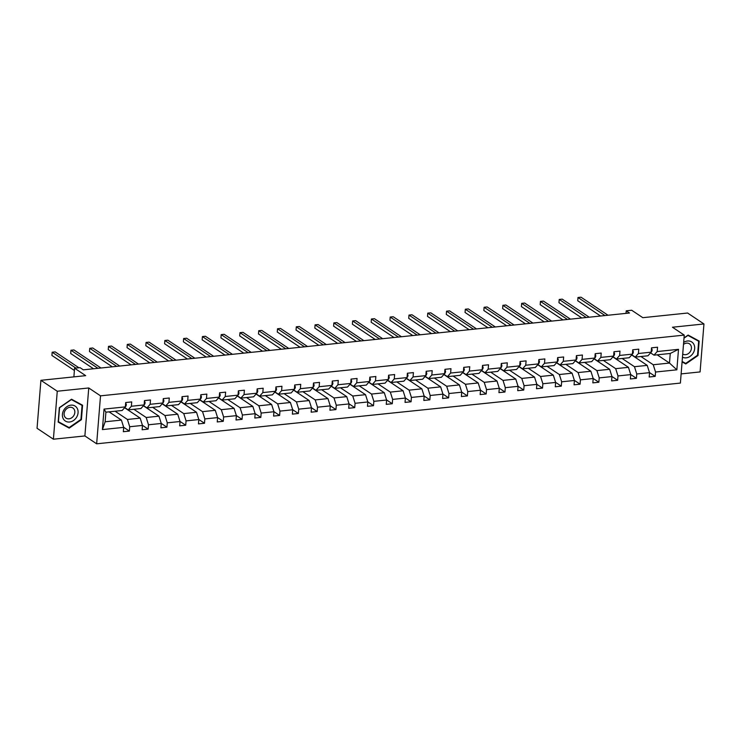 <?xml version="1.0" encoding="UTF-8"?>
<svg xmlns="http://www.w3.org/2000/svg" width="741" height="741" viewBox="0 0 741 741"><rect width="100%" height="100%" fill="white"/><g stroke="black" fill="none" stroke-linecap="round" stroke-linejoin="round"><path stroke-width="1.11" d="M53.398 439.209L84.882 435.94L88.744 387.969L57.261 391.239L53.398 439.209L37.05 428.279L40.912 380.309L85.687 375.65L74.572 368.212L73.878 376.882M57.261 391.239L40.912 380.309M681.118 373.899L700.088 371.926L703.95 323.956L687.602 313.026L642.817 317.685L631.702 310.247L626.219 310.822L626.015 313.369M96.654 443.813L680.386 383.078L684.239 335.108L100.517 395.842L96.654 443.813L84.882 435.94M640.928 356.514L653.238 364.748L669.493 363.062L676.857 369.815L655.544 372.028L655.201 376.372L649.496 372.566M657.174 354.828L669.493 363.062L670.262 353.466L654.007 355.152L650.57 352.855M653.238 364.748L655.544 372.028M622.144 358.468L634.463 366.702L647.217 365.378L649.524 372.658L649.181 377.002L655.201 376.372M649.524 372.658L636.769 373.983L636.417 378.327L630.721 374.52M603.369 360.422L615.678 368.657L628.442 367.332L630.748 374.613L630.396 378.957L636.417 378.327M630.748 374.613L617.985 375.937L617.642 380.281L611.936 376.474M584.584 362.377L596.903 370.611L609.658 369.287L611.964 376.567L611.621 380.911L617.642 380.281M611.964 376.567L599.21 377.891L598.858 382.236L593.161 378.429M565.809 364.331L578.119 372.566L590.883 371.241L593.189 378.521L592.837 382.865L598.858 382.236M593.189 378.521L580.425 379.846L580.083 384.19L574.377 380.383M547.025 366.286L559.344 374.52L572.098 373.195L574.405 380.476L574.062 384.82L580.083 384.19M574.405 380.476L561.65 381.8L561.298 386.144L555.602 382.337M528.25 368.24L540.56 376.474L553.323 375.15L555.63 382.43L555.278 386.774L561.298 386.144M555.63 382.43L542.866 383.755L542.523 388.099L536.817 384.283M509.465 370.194L521.784 378.429L534.539 377.095L536.855 384.384L536.503 388.729L542.523 388.099M536.855 384.384L524.091 385.709L523.739 390.053L518.042 386.237M490.69 372.149L503 380.383L515.764 379.049L518.07 386.339L517.718 390.683L523.739 390.053M518.07 386.339L505.306 387.663L504.964 392.008L499.258 388.191M471.906 374.103L484.225 382.337L496.979 381.004L499.295 388.293L498.943 392.628L504.964 392.008M499.295 388.293L486.531 389.618L486.179 393.962L480.483 390.146M453.131 376.058L465.441 384.292L478.204 382.958L480.511 390.238L480.159 394.582L486.179 393.962M480.511 390.238L467.747 391.572L467.404 395.916L461.699 392.1M434.346 378.012L446.666 386.246L459.42 384.912L461.736 392.193L461.384 396.537L467.404 395.916M461.736 392.193L448.972 393.527L448.62 397.871L442.923 394.055M415.571 379.966L427.881 388.201L440.645 386.867L442.951 394.147L442.599 398.491L448.62 397.871M442.951 394.147L430.188 395.481L429.845 399.825L424.139 396.009M396.796 381.921L409.106 390.146L421.861 388.821L424.176 396.102L423.824 400.446L429.845 399.825M424.176 396.102L411.412 397.435L411.06 401.779L405.364 397.963M378.012 383.875L390.322 392.1L403.085 390.776L405.392 398.056L405.04 402.4L411.06 401.779M405.392 398.056L392.637 399.39L392.285 403.734L386.58 399.918M359.237 385.829L371.547 394.055L384.301 392.73L386.617 400.01L386.265 404.354L392.285 403.734M386.617 400.01L373.853 401.344L373.501 405.679L367.805 401.872M340.452 387.784L352.762 396.009L365.526 394.684L367.832 401.965L367.48 406.309L373.501 405.679M367.832 401.965L355.078 403.299L354.726 407.633L349.03 403.826M321.677 389.729L333.987 397.963L346.742 396.639L349.057 403.919L348.705 408.263L354.726 407.633M349.057 403.919L336.294 405.244L335.942 409.588L330.245 405.781M302.893 391.683L315.203 399.918L327.967 398.593L330.273 405.873L329.93 410.218L335.942 409.588M330.273 405.873L317.519 407.198L317.167 411.542L311.47 407.735M284.118 393.638L296.428 401.872L309.192 400.548L311.498 407.828L311.146 412.172L317.167 411.542M311.498 407.828L298.734 409.152L298.382 413.497L292.686 409.69M265.334 395.592L277.643 403.826L290.407 402.502L292.714 409.782L292.371 414.126L298.382 413.497M292.714 409.782L279.959 411.107L279.607 415.451L273.911 411.644M246.558 397.546L258.868 405.781L271.632 404.456L273.938 411.737L273.586 416.081L279.607 415.451M273.938 411.737L261.175 413.061L260.823 417.405L255.126 413.598M227.774 399.501L240.084 407.735L252.848 406.411L255.154 413.691L254.811 418.035L260.823 417.405M255.154 413.691L242.4 415.016L242.048 419.36L236.351 415.553M208.999 401.455L221.309 409.69L234.073 408.365L236.379 415.645L236.027 419.99L242.048 419.36M236.379 415.645L223.615 416.97L223.263 421.314L217.567 417.507M190.215 403.41L202.525 411.644L215.288 410.319L217.595 417.6L217.252 421.944L223.263 421.314M217.595 417.6L204.84 418.924L204.488 423.268L198.792 419.462M171.44 405.364L183.749 413.598L196.513 412.274L198.82 419.554L198.468 423.898L204.488 423.268M198.82 419.554L186.056 420.879L185.713 425.223L180.007 421.416M152.655 407.318L164.974 415.553L177.729 414.219L180.035 421.509L179.692 425.853L185.713 425.223M180.035 421.509L167.281 422.833L166.929 427.177L161.232 423.361M133.88 409.273L146.19 417.507L158.954 416.173L161.26 423.463L160.908 427.807L166.929 427.177M161.26 423.463L148.496 424.788L148.154 429.132L142.448 425.315M115.096 411.227L127.415 419.462L140.169 418.128L142.476 425.417L142.133 429.752L148.154 429.132M142.476 425.417L129.721 426.742L129.369 431.086L123.673 427.27M123.701 427.372L102.397 429.585L104.046 409.097L125.349 406.883L122.163 410.495L105.917 412.181L105.139 421.777L121.394 420.082L123.701 427.372L123.349 431.707L129.369 431.086M131.37 406.253L144.124 404.929L140.947 408.541L128.184 409.866L131.37 406.253L131.713 401.909L125.701 402.539L125.349 406.883M150.145 404.299L162.909 402.974L159.723 406.587L146.959 407.911L150.145 404.299L150.497 399.964L144.476 400.585L144.124 404.929M168.929 402.344L181.684 401.02L178.507 404.632L165.743 405.957L168.929 402.344L169.272 398.01L163.261 398.63L162.909 402.974M187.705 400.399L200.468 399.066L197.282 402.678L184.518 404.002L187.705 400.399L188.057 396.055L182.036 396.676L181.684 401.02M206.489 398.445L219.243 397.111L216.057 400.724L203.303 402.048L206.489 398.445L206.832 394.101L200.82 394.721L200.468 399.066M225.264 396.491L238.028 395.157L234.841 398.769L222.078 400.094L225.264 396.491L225.616 392.146L219.595 392.767L219.243 397.111M244.048 394.536L256.803 393.202L253.617 396.815L240.862 398.139L244.048 394.536L244.391 390.192L238.38 390.813L238.028 395.157M262.823 392.582L275.587 391.248L272.401 394.86L259.637 396.185L262.823 392.582L263.175 388.238L257.155 388.858L256.803 393.202M281.608 390.627L294.362 389.294L291.176 392.906L278.421 394.231L281.608 390.627L281.95 386.283L275.93 386.904L275.587 391.248M300.383 388.673L313.147 387.339L309.96 390.952L297.197 392.276L300.383 388.673L300.735 384.329L294.714 384.959L294.362 389.294M319.167 386.719L331.922 385.394L328.735 388.997L315.981 390.322L319.167 386.719L319.51 382.375L313.489 383.004L313.147 387.339M337.942 384.764L350.706 383.44L347.52 387.043L334.756 388.377L337.942 384.764L338.294 380.42L332.274 381.05L331.922 385.394M356.727 382.81L369.481 381.485L366.295 385.088L353.54 386.422L356.727 382.81L357.069 378.466L351.049 379.096L350.706 383.44M375.502 380.855L388.265 379.531L385.079 383.134L372.315 384.468L375.502 380.855L375.854 376.511L369.833 377.141L369.481 381.485M394.277 378.901L407.041 377.577L403.854 381.18L391.1 382.513L394.277 378.901L394.629 374.557L388.608 375.187L388.265 379.531M413.061 376.947L425.825 375.622L422.639 379.225L409.875 380.559L413.061 376.947L413.413 372.603L407.393 373.232L407.041 377.577M431.836 374.992L444.6 373.668L441.414 377.271L428.659 378.605L431.836 374.992L432.188 370.648L426.168 371.278L425.825 375.622M450.621 373.038L463.384 371.713L460.198 375.317L447.434 376.65L450.621 373.038L450.973 368.694L444.952 369.324L444.6 373.668M469.396 371.084L482.159 369.759L478.973 373.371L466.219 374.696L469.396 371.084L469.748 366.739L463.727 367.369L463.384 371.713M488.18 369.129L500.944 367.805L497.757 371.417L484.994 372.742L488.18 369.129L488.532 364.785L482.511 365.415L482.159 369.759M506.955 367.175L519.719 365.85L516.533 369.463L503.769 370.787L506.955 367.175L507.307 362.831L501.287 363.46L500.944 367.805M525.74 365.22L538.494 363.896L535.317 367.508L522.553 368.833L525.74 365.22L526.091 360.886L520.071 361.506L519.719 365.85M544.515 363.275L557.278 361.941L554.092 365.554L541.328 366.878L544.515 363.275L544.867 358.931L538.846 359.552L538.494 363.896M563.299 361.321L576.053 359.987L572.876 363.599L560.113 364.924L563.299 361.321L563.651 356.977L557.63 357.597L557.278 361.941M582.074 359.366L594.838 358.033L591.651 361.645L578.888 362.97L582.074 359.366L582.426 355.022L576.405 355.643L576.053 359.987M600.858 357.412L613.613 356.078L610.436 359.691L597.672 361.015L600.858 357.412L601.201 353.068L595.19 353.689L594.838 358.033M619.633 355.458L632.397 354.124L629.211 357.736L616.447 359.061L619.633 355.458L619.985 351.114L613.965 351.734L613.613 356.078M638.418 353.503L651.172 352.17L647.986 355.782L635.232 357.106L638.418 353.503L638.761 349.159L632.749 349.78L632.397 354.124M654.007 355.152L657.193 351.549L657.545 347.205L651.524 347.835L651.172 352.17M657.193 351.549L678.506 349.326L676.857 369.815M74.572 368.212L80.047 367.647L83.316 369.833L629.489 313.008L626.219 310.822M635.232 357.106L631.795 354.809M631.656 354.967L647.217 365.378M634.463 366.702L636.769 373.983M616.447 359.061L613.011 356.764M612.872 356.921L628.442 367.332M615.678 368.657L617.985 375.937M597.672 361.015L594.236 358.718M594.097 358.876L609.658 369.287M596.903 370.611L599.21 377.891M578.888 362.97L575.451 360.672M575.312 360.83L590.883 371.241M578.119 372.566L580.425 379.846M560.113 364.924L556.676 362.627M556.537 362.784L572.098 373.195M559.344 374.52L561.65 381.8M541.328 366.878L537.892 364.581M537.753 364.739L553.323 375.15M540.56 376.474L542.866 383.755M522.553 368.833L519.117 366.536M518.978 366.693L534.539 377.095M521.784 378.429L524.091 385.709M503.769 370.787L500.332 368.49M500.194 368.647L515.764 379.049M503 380.383L505.306 387.663M484.994 372.742L481.557 370.444M481.418 370.602L496.979 381.004M484.225 382.337L486.531 389.618M466.219 374.696L462.773 372.399M462.634 372.556L478.204 382.958M465.441 384.292L467.747 391.572M447.434 376.65L443.998 374.353M443.859 374.511L459.42 384.912M446.666 386.246L448.972 393.527M428.659 378.605L425.214 376.308M425.075 376.465L440.645 386.867M427.881 388.201L430.188 395.481M409.875 380.559L406.439 378.262M406.3 378.419L421.861 388.821M409.106 390.146L411.412 397.435M391.1 382.513L387.654 380.216M387.524 380.365L403.085 390.776M390.322 392.1L392.637 399.39M372.315 384.468L368.879 382.161M368.74 382.319L384.301 392.73M371.547 394.055L373.853 401.344M353.54 386.422L350.104 384.116M349.965 384.273L365.526 394.684M352.762 396.009L355.078 403.299M334.756 388.377L331.32 386.07M331.181 386.228L346.742 396.639M333.987 397.963L336.294 405.244M315.981 390.322L312.545 388.025M312.406 388.182L327.967 398.593M315.203 399.918L317.519 407.198M297.197 392.276L293.76 389.979M293.621 390.137L309.192 400.548M296.428 401.872L298.734 409.152M278.421 394.231L274.985 391.933M274.846 392.091L290.407 402.502M277.643 403.826L279.959 411.107M259.637 396.185L256.201 393.888M256.062 394.045L271.632 404.456M258.868 405.781L261.175 413.061M240.862 398.139L237.426 395.842M237.287 396L252.848 406.411M240.084 407.735L242.4 415.016M222.078 400.094L218.641 397.797M218.502 397.954L234.073 408.365M221.309 409.69L223.615 416.97M203.303 402.048L199.866 399.751M199.727 399.908L215.288 410.319M202.525 411.644L204.84 418.924M184.518 404.002L181.082 401.705M180.943 401.863L196.513 412.274M183.749 413.598L186.056 420.879M165.743 405.957L162.307 403.66M162.168 403.817L177.729 414.219M164.974 415.553L167.281 422.833M146.959 407.911L143.522 405.614M143.384 405.772L158.954 416.173M146.19 417.507L148.496 424.788M128.184 409.866L124.747 407.569M124.608 407.726L140.169 418.128M127.415 419.462L129.721 426.742M104.046 409.097L105.917 412.181M88.744 387.969L100.517 395.842M703.95 323.956L672.467 327.235L684.239 335.108M109.075 411.857L121.394 420.082M105.139 421.777L102.397 429.585M678.506 349.326L670.262 353.466M82.575 405.234L71.544 399.214L59.345 407.652L58.178 422.092L69.219 428.113L81.417 419.675L82.575 405.234M682.081 361.923L685.814 363.951L698.013 355.523L699.171 341.073L688.139 335.062L684.017 337.905M58.206 421.768L66.588 426.186M80.945 419.36L81.417 419.675M66.468 426.27L69.219 428.113M682.109 361.599L683.183 362.034M697.54 355.208L698.013 355.523M683.063 362.117L685.814 363.951M125.674 402.9L126.322 404.521A3.64 1.723 84.1 0 1 125.359 406.781M75.897 368.082L52.176 352.216L55.186 351.901L78.907 367.768M74.387 370.481L51.916 355.458L52.176 352.216L51.916 355.458M144.449 400.946L145.106 402.567A3.64 1.723 84.1 0 1 144.134 404.827M97.951 368.314L70.951 350.261L73.961 349.947L100.961 367.999M93.533 368.768L70.691 353.503L70.951 350.261L70.691 353.503M163.224 398.991L163.881 400.612A3.64 1.723 84.1 0 1 162.918 402.872M116.726 366.36L89.735 348.307L92.745 347.992L119.736 366.045M112.308 366.814L89.476 351.549L89.735 348.307L89.476 351.549M63.809 410.069A8.929 7.317 123.8 0 0 65.745 421.277A8.929 7.317 123.8 0 0 76.684 417.081A8.929 7.317 123.8 0 0 74.748 405.873A8.929 7.317 123.8 0 0 63.809 410.069M65.069 410.653A6.113 5.011 123.8 0 0 66.079 418.137A6.113 5.011 123.8 0 0 73.878 415.46A6.113 5.011 123.8 0 0 72.868 407.976A6.113 5.011 123.8 0 0 65.069 410.653M71.432 399.288L82.066 405.401L80.936 419.406L69.117 427.576L58.428 421.74L59.558 407.745L71.377 399.575L82.066 405.401M682.461 357.19A8.929 7.317 123.8 0 0 693.28 352.929A8.929 7.317 123.8 0 0 692.9 342.935A8.929 7.317 123.8 0 0 683.656 342.435M682.72 354.022A6.113 5.011 123.8 0 0 690.473 351.308A6.113 5.011 123.8 0 0 689.463 343.824A6.113 5.011 123.8 0 0 683.498 344.408M688.028 335.136L698.661 341.249L697.531 355.245L685.712 363.414L682.118 361.46M683.999 338.174L687.972 335.423L698.661 341.249M182.008 397.037L182.666 398.658A3.64 1.723 84.1 0 1 181.693 400.918M135.51 364.405L108.51 346.353L111.521 346.038L138.521 364.09M131.092 364.859L108.251 349.595L108.51 346.353L108.251 349.595M200.783 395.083L201.441 396.704A3.64 1.723 84.1 0 1 200.478 398.964M154.285 362.451L127.295 344.398L130.305 344.083L157.296 362.136M149.867 362.905L127.035 347.64L127.295 344.398L127.035 347.64M219.568 393.128L220.225 394.758A3.64 1.723 84.1 0 1 219.253 397.019M173.07 360.496L146.07 342.444L149.08 342.129L176.08 360.182M168.642 360.95L145.81 345.686L146.07 342.444L145.81 345.686M238.343 391.174L239 392.804A3.64 1.723 84.1 0 1 238.037 395.064M191.845 358.542L164.854 340.49L167.864 340.175L194.855 358.227M187.427 359.005L164.595 343.731L164.854 340.49L164.595 343.731M257.127 389.22L257.785 390.85A3.64 1.723 84.1 0 1 256.812 393.11M210.629 356.588L183.629 338.535L186.639 338.22L213.64 356.273M206.202 357.051L183.37 341.777L183.629 338.535L183.37 341.777M275.902 387.265L276.56 388.895A3.64 1.723 84.1 0 1 275.596 391.155M229.404 354.633L202.413 336.581L205.424 336.266L232.415 354.318M224.986 355.096L202.145 339.823L202.413 336.581L202.145 339.823M294.686 385.311L295.344 386.941A3.64 1.723 84.1 0 1 294.372 389.201M248.189 352.679L221.189 334.626L224.199 334.311L251.199 352.364M243.761 353.142L220.929 337.868L221.189 334.626L220.929 337.868M313.462 383.356L314.119 384.987A3.64 1.723 84.1 0 1 313.156 387.247M266.964 350.725L239.973 332.672L242.983 332.357L269.974 350.41M262.546 351.188L239.704 335.914L239.973 332.672L239.704 335.914M332.246 381.402L332.904 383.032A3.64 1.723 84.1 0 1 331.931 385.292M285.748 348.77L258.748 330.718L261.758 330.412L288.758 348.455M281.321 349.233L258.489 333.959L258.748 330.718L258.489 333.959M351.021 379.457L351.679 381.078A3.64 1.723 84.1 0 1 350.715 383.338M304.523 346.816L277.532 328.763L280.533 328.458L307.534 346.501M300.105 347.279L277.264 332.005L277.532 328.763L277.264 332.005M369.805 377.502L370.454 379.123A3.64 1.723 84.1 0 1 369.49 381.383M323.308 344.861L296.307 326.809L299.318 326.503L326.309 344.546M318.88 345.325L296.048 330.051L296.307 326.809L296.048 330.051M388.58 375.548L389.238 377.169A3.64 1.723 84.1 0 1 388.265 379.429M342.083 342.907L315.092 324.854L318.093 324.549L345.093 342.601M337.664 343.37L314.823 328.096L315.092 324.854L314.823 328.096M407.365 373.594L408.013 375.215A3.64 1.723 84.1 0 1 407.05 377.475M360.867 340.953L333.867 322.909L336.877 322.594L363.868 340.647M356.44 341.416L333.607 326.142L333.867 322.909L333.607 326.142M426.14 371.639L426.797 373.26A3.64 1.723 84.1 0 1 425.825 375.52M379.642 338.998L352.642 320.955L355.652 320.64L382.652 338.693M375.224 339.461L352.383 324.197L352.642 320.955L352.383 324.197M444.924 369.685L445.573 371.306A3.64 1.723 84.1 0 1 444.609 373.566M398.417 337.044L371.426 319L374.437 318.686L401.427 336.738M393.999 337.507L371.167 322.242L371.426 319L371.167 322.242M463.699 367.731L464.357 369.351A3.64 1.723 84.1 0 1 463.384 371.611M417.202 335.099L390.201 317.046L393.212 316.731L420.212 334.784M412.783 335.553L389.942 320.288L390.201 317.046L389.942 320.288M482.484 365.776L483.132 367.397A3.64 1.723 84.1 0 1 482.169 369.657M435.977 333.144L408.986 315.092L411.996 314.777L438.987 332.829M431.558 333.598L408.726 318.334L408.986 315.092L408.726 318.334M501.259 363.822L501.916 365.443A3.64 1.723 84.1 0 1 500.944 367.703M454.761 331.19L427.761 313.137L430.771 312.822L457.771 330.875M450.343 331.644L427.501 316.379L427.761 313.137L427.501 316.379M520.043 361.867L520.691 363.488A3.64 1.723 84.1 0 1 519.728 365.748M473.536 329.236L446.545 311.183L449.555 310.868L476.546 328.921M469.118 329.689L446.286 314.425L446.545 311.183L446.286 314.425M538.818 359.913L539.476 361.534A3.64 1.723 84.1 0 1 538.503 363.794M492.32 327.281L465.32 309.229L468.331 308.914L495.331 326.966M487.902 327.735L465.061 312.47L465.32 309.229L465.061 312.47M557.602 357.959L558.251 359.58A3.64 1.723 84.1 0 1 557.288 361.84M511.095 325.327L484.105 307.274L487.115 306.959L514.106 325.012M506.677 325.781L483.845 310.516L484.105 307.274L483.845 310.516M576.378 356.004L577.035 357.625A3.64 1.723 84.1 0 1 576.063 359.894M529.88 323.372L502.88 305.32L505.89 305.005L532.89 323.057M525.462 323.826L502.62 308.562L502.88 305.32L502.62 308.562M595.162 354.05L595.81 355.68A3.64 1.723 84.1 0 1 594.847 357.94M548.655 321.418L521.664 303.365L524.674 303.05L551.665 321.103M544.237 321.881L521.405 306.607L521.664 303.365L521.405 306.607M613.937 352.095L614.595 353.726A3.64 1.723 84.1 0 1 613.622 355.986M567.439 319.464L540.439 301.411L543.449 301.096L570.45 319.149M563.021 319.927L540.18 304.653L540.439 301.411L540.18 304.653M632.712 350.141L633.37 351.771A3.64 1.723 84.1 0 1 632.406 354.031M586.214 317.509L559.223 299.457L562.234 299.142L589.225 317.194M581.796 317.972L558.964 302.699L559.223 299.457L558.964 302.699M651.496 348.187L652.154 349.817A3.64 1.723 84.1 0 1 651.182 352.077M604.999 315.555L577.999 297.502L581.009 297.187L608.009 315.24M600.581 316.018L577.739 300.744L577.999 297.502L577.739 300.744M126.303 404.466L125.535 404.54M145.079 402.511L144.319 402.585M163.863 400.557L163.094 400.631M182.638 398.602L181.878 398.677M201.413 396.648L200.654 396.722M220.197 394.694L219.438 394.768M238.972 392.739L238.213 392.813M257.757 390.785L256.997 390.868M276.532 388.83L275.772 388.914M295.316 386.876L294.557 386.959M314.091 384.922L313.332 385.005M332.876 382.967L332.116 383.051M351.651 381.013L350.891 381.096M370.435 379.059L369.666 379.142M389.21 377.104L388.451 377.188M407.995 375.15L407.226 375.233M426.77 373.195L426.01 373.279M445.554 371.241L444.785 371.324M464.329 369.296L463.57 369.37M483.113 367.341L482.345 367.416M501.889 365.387L501.129 365.461M520.673 363.433L519.904 363.507M539.448 361.478L538.688 361.552M558.232 359.524L557.464 359.598M577.007 357.57L576.248 357.644M595.792 355.615L595.023 355.689M614.567 353.661L613.807 353.744M633.351 351.706L632.582 351.79M652.126 349.752L651.367 349.835"/></g></svg>
